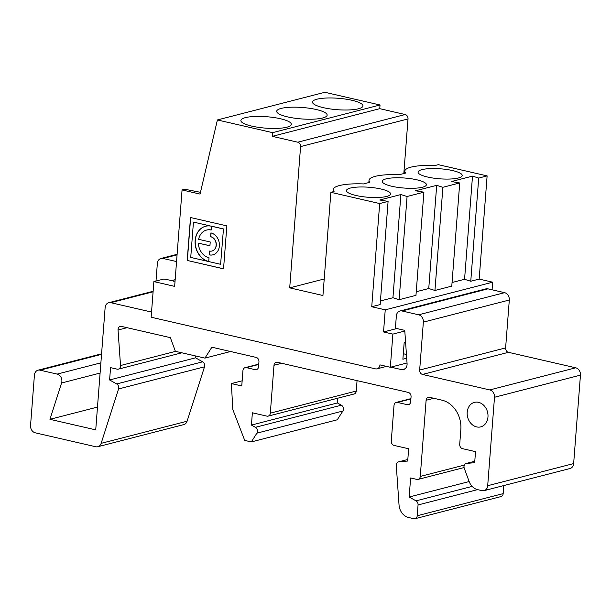 <?xml version="1.0" encoding="UTF-8"?>
<svg xmlns="http://www.w3.org/2000/svg" width="611" height="611" viewBox="0 0 611 611"><rect width="100%" height="100%" fill="white"/><g stroke="black" fill="none" stroke-linecap="round" stroke-linejoin="round"><path stroke-width="0.92" d="M151.551 311.839A3.796 3.078 75.6 0 1 150.459 311.816L110.797 302.689A6.324 5.132 -104.4 0 0 108.75 302.705A6.324 5.132 -104.4 0 0 105.13 307.639L95.728 429.861L49.949 419.322L61.574 382.99A6.324 5.132 -104.4 0 0 57.159 374.1L40.089 370.174A6.324 5.132 -104.4 0 0 38.042 370.19A6.324 5.132 -104.4 0 0 34.422 375.116L30.55 425.485A6.324 5.132 -104.4 0 0 35.27 432.817L95.774 446.748A6.324 5.132 -104.4 0 0 97.829 446.733A6.324 5.132 -104.4 0 0 101.143 443.349L118.557 388.955A3.796 3.078 -104.4 0 0 116.701 383.937L109.606 379.958L110.553 367.639L117.121 369.151A3.796 3.078 -104.4 0 0 118.351 369.143A3.796 3.078 -104.4 0 0 120.52 365.531L118.045 330.009A3.796 3.078 75.6 0 1 120.214 326.404A3.796 3.078 75.6 0 1 121.444 326.396L170.347 337.646L175.395 351.317L204.937 358.115L211.88 347.208L256.108 357.389A3.796 3.078 75.6 0 1 258.942 361.796L258.568 366.707A3.796 3.078 75.6 0 1 256.399 369.663A3.796 3.078 75.6 0 1 255.169 369.678L246.34 367.646A3.796 3.078 -104.4 0 0 245.11 367.654A3.796 3.078 -104.4 0 0 242.941 370.61L241.757 385.969L231.378 383.578L242.155 380.806M109.606 379.958L195.558 357.832L202.653 361.811A3.796 3.078 75.6 0 1 204.509 366.829L187.096 421.223A6.324 5.132 75.6 0 1 183.781 424.607L97.829 446.733M195.703 355.984L195.558 357.832M404.65 173.333L404.826 171.095A35.415 8.027 -175.6 0 0 405.681 173.066L399.327 174.7A35.415 8.027 4.4 0 0 369.013 180.314A35.415 8.027 4.4 0 0 369.869 182.284L363.514 183.919A35.415 8.027 4.4 0 0 333.201 189.54A35.415 8.027 4.4 0 0 334.057 191.503L330.879 192.32L379.675 203.555L371.74 306.737L380.157 304.576L388.092 201.393L379.752 199.996L400.885 194.55L392.942 297.74L380.432 300.956M223.542 268.794L187.348 260.462L190.647 217.547M187.203 260.5L190.51 217.516L226.849 225.879L223.542 268.863L187.348 260.462M231.378 383.578L232.814 409.538L244.721 440.409L251.32 441.921L256.903 433.153A3.796 3.078 -104.4 0 0 255.429 427.318L251.434 425.073L252.374 412.792L266.915 416.137A3.796 3.078 -104.4 0 0 268.145 416.129A3.796 3.078 -104.4 0 0 270.314 413.166L273.995 365.263A3.796 3.078 75.6 0 1 276.164 362.3A3.796 3.078 75.6 0 1 277.394 362.292L408.224 392.407A3.796 3.078 75.6 0 1 411.058 396.814L410.676 401.725A3.796 3.078 75.6 0 1 408.507 404.681A3.796 3.078 75.6 0 1 407.277 404.696L397.417 402.42A3.796 3.078 -104.4 0 0 396.188 402.435A3.796 3.078 -104.4 0 0 394.019 405.391L391.277 441.012A3.796 3.078 -104.4 0 0 394.103 445.419L408.644 448.764L407.697 461.045L398.868 461.794A3.796 3.078 -104.4 0 0 398.456 461.863A3.796 3.078 -104.4 0 0 396.287 465.475L399.036 504.976A12.648 10.265 -104.4 0 0 408.484 517.479L413.83 518.716A3.796 3.078 -104.4 0 0 415.06 518.701A3.796 3.078 -104.4 0 0 417.229 515.745L418.054 504.953A3.796 3.078 -104.4 0 0 416.022 500.86L409.156 497.01L410.623 477.97L416.855 479.406A3.796 3.078 -104.4 0 0 418.084 479.391A3.796 3.078 -104.4 0 0 420.253 476.435L426.111 400.274A3.796 3.078 75.6 0 1 428.28 397.318A3.796 3.078 75.6 0 1 429.51 397.31L441.967 400.174A25.295 20.522 75.6 0 1 460.847 429.525L459.709 444.266A3.796 3.078 -104.4 0 0 462.542 448.665L475.518 451.659L474.671 462.71L466.598 463.398A3.796 3.078 -104.4 0 0 466.185 463.466A3.796 3.078 -104.4 0 0 464.291 468.362L469.118 481.437A12.648 10.265 -104.4 0 0 477.642 489.648L482.033 490.656A6.324 5.132 -104.4 0 0 484.08 490.641A6.324 5.132 -104.4 0 0 487.693 485.714L494.498 397.265A6.324 5.132 -104.4 0 0 489.778 389.933L575.73 367.807L508.451 352.318L422.499 374.444A3.796 3.078 75.6 0 1 419.665 370.037L423.354 322.134A6.324 5.132 -104.4 0 0 418.634 314.795L402.023 310.976A6.324 5.132 -104.4 0 0 399.976 310.991A6.324 5.132 -104.4 0 0 396.356 315.918L395.409 328.206L404.757 330.352L407.071 363.553A6.324 5.132 -104.4 0 1 403.451 369.571A6.324 5.132 -104.4 0 1 401.733 369.647L405.001 368.807M575.73 367.807A6.324 5.132 75.6 0 1 580.45 375.139L573.645 463.581A6.324 5.132 75.6 0 1 570.032 468.515L484.08 490.641M251.32 441.921L337.272 419.795L342.855 411.027A3.796 3.078 75.6 0 0 341.381 405.185L337.387 402.947L337.746 398.204M379.675 203.555L388.092 201.393M176.556 261.569L163.022 258.453A6.324 5.132 -104.4 0 0 160.976 258.468A6.324 5.132 -104.4 0 0 157.355 263.402L155.996 281.045M200.469 192.32L187.004 189.685A2.528 0.573 4.4 0 0 183.499 189.578L182.063 189.945L200.057 194.084L217.401 119.947L324.846 92.284L380.034 104.993L272.598 132.648L272.315 136.337L297.748 142.195A3.796 3.078 75.6 0 1 300.581 146.594L289.713 287.857L322.936 295.51L330.879 192.32M182.063 189.945L174.647 286.376L153.88 281.595L151.138 317.216L375.414 368.845A5.056 4.101 75.6 0 0 377.056 368.83L386.503 366.394M371.74 306.737L385.236 309.846L383.532 331.956L392.881 334.11L390.33 367.272L379.943 364.889A5.056 4.101 75.6 0 1 377.056 368.83M272.598 132.648L217.401 119.947M452.675 170.591A22.133 5.018 4.4 0 0 430.045 168.605A22.133 5.018 4.4 0 0 418.069 172.119A22.133 5.018 4.4 0 0 439.752 178.817A22.133 5.018 4.4 0 0 462.206 175.51A22.133 5.018 4.4 0 0 452.675 170.591M355.976 195.482A22.133 5.018 -175.6 0 1 346.445 190.556A22.133 5.018 -175.6 0 1 368.899 187.249A22.133 5.018 -175.6 0 1 390.582 193.954A22.133 5.018 -175.6 0 1 378.606 197.468A22.133 5.018 -175.6 0 1 355.976 195.482M391.788 186.263A22.133 5.018 -175.6 0 1 382.257 181.337A22.133 5.018 -175.6 0 1 404.711 178.03A22.133 5.018 -175.6 0 1 426.394 184.736A22.133 5.018 -175.6 0 1 414.418 188.249A22.133 5.018 -175.6 0 1 391.788 186.263M452.056 282.519L464.566 279.296L472.509 176.113L451.376 181.551L459.724 182.949L442.891 187.287L436.697 185.332L415.564 190.777L423.904 192.167L407.079 196.505L400.885 194.55M472.509 176.113L478.703 178.068L487.12 175.899L438.316 164.665L435.139 165.482A35.415 8.027 -175.6 0 0 404.826 171.095M405.589 342.275L404.161 342.641L402.886 359.23L406.705 358.245M198.338 243.132A14.267 11.571 -104.4 0 0 209.015 257.743L208.718 261.561A18.2 14.763 75.6 0 1 195.169 244.01A18.2 14.763 75.6 0 1 205.54 226.269A18.2 14.763 75.6 0 1 211.062 226.139L193.45 222.083L190.731 257.422L220.602 264.303L223.466 228.919L211.582 226.185L211.146 230.042A14.267 11.571 -104.4 0 0 206.526 230.08A14.267 11.571 -104.4 0 0 198.628 239.306L210.222 241.979L209.932 245.798L198.338 243.132L209.94 245.729M399.976 310.991L485.921 288.866A6.324 5.132 75.6 0 1 487.975 288.843L402.023 310.976M204.937 358.115L230.576 351.516M442.891 187.287L434.948 290.469L428.754 288.522L416.244 291.737M428.754 288.522L436.697 185.332M175.044 281.205L163.908 279.013L153.88 281.595M49.949 419.322L97.477 407.086M434.948 290.469L451.781 286.131L459.724 182.949M419.665 370.037L505.618 347.911A3.796 3.078 -104.4 0 0 508.451 352.318M464.566 279.296L470.76 281.251L478.703 178.068M193.45 222.083L211.062 226.139M211.986 251.014A7.378 5.988 -104.4 0 0 212.063 250.999A7.378 5.988 -104.4 0 0 216.271 243.804A7.378 5.988 -104.4 0 0 210.772 236.686L211.062 232.936M210.627 236.724L210.925 232.906A11.311 9.18 75.6 0 1 219.349 243.812A11.311 9.18 75.6 0 1 212.895 254.84A11.311 9.18 75.6 0 1 209.237 254.871L209.527 251.052A7.378 5.988 -104.4 0 0 211.918 251.037A7.378 5.988 -104.4 0 0 216.126 243.842A7.378 5.988 -104.4 0 0 210.627 236.724L210.772 236.686M390.819 367.15L401.733 369.663M272.315 136.337L379.752 108.674L405.192 114.532A3.796 3.078 75.6 0 1 408.018 118.939L403.818 173.547M323.402 107.673A25.295 5.736 4.4 0 0 349.263 109.942A25.295 5.736 4.4 0 0 362.949 105.924A25.295 5.736 4.4 0 0 338.166 98.272A25.295 5.736 4.4 0 0 312.504 102.045A25.295 5.736 4.4 0 0 323.402 107.673M175.136 279.998L174.066 279.746L173.707 281.266M503.792 485.562L503.174 493.619A3.796 3.078 75.6 0 1 501.005 496.575L415.06 518.701M409.156 497.01L469.172 481.56M470.76 281.251L479.177 279.082L492.672 282.19L385.236 309.846M423.904 192.167L415.969 295.357L399.136 299.688L392.942 297.74M211.146 229.973A14.267 11.571 -104.4 0 0 206.663 230.042A14.267 11.571 -104.4 0 0 206.594 230.057M487.968 417.015A12.648 10.265 -104.4 0 0 474.426 402.374A12.648 10.265 -104.4 0 0 467.201 412.234A12.648 10.265 -104.4 0 0 480.735 426.875A12.648 10.265 -104.4 0 0 487.968 417.015M422.499 374.444L489.778 389.933M406.437 354.456L403.306 353.738M383.532 331.956L396.845 328.535M492.092 289.797L492.672 282.19M220.602 264.303L223.466 228.919M209.237 254.871L209.665 251.083M212.972 254.825A11.311 9.18 75.6 0 1 209.374 254.84M316.238 109.514A25.295 5.736 -175.6 0 1 327.137 115.143A25.295 5.736 -175.6 0 1 301.475 118.924A25.295 5.736 -175.6 0 1 276.691 111.263A25.295 5.736 -175.6 0 1 290.385 107.246A25.295 5.736 -175.6 0 1 316.238 109.514M223.32 228.957L211.437 226.223M280.426 118.74A25.295 5.736 -175.6 0 1 291.325 124.361A25.295 5.736 -175.6 0 1 265.663 128.142A25.295 5.736 -175.6 0 1 240.879 120.482A25.295 5.736 -175.6 0 1 254.573 116.472A25.295 5.736 -175.6 0 1 280.426 118.74M505.618 347.911L509.307 300.009A6.324 5.132 -104.4 0 0 504.587 292.669L487.975 288.843M407.079 196.505L399.136 299.688M392.881 334.11L404.803 331.04M390.33 367.272L407.033 362.98M357.061 380.63L356.266 391.04A3.796 3.078 75.6 0 1 354.097 393.996L268.145 416.129M324.212 278.975L289.713 287.857M380.034 104.993L379.752 108.674M479.177 279.082L487.12 175.899M208.725 261.493A18.2 14.763 75.6 0 1 195.306 243.934A18.2 14.763 75.6 0 1 205.617 226.246M251.434 425.073L337.387 402.947M116.701 383.937L202.653 361.811M120.52 365.531L175.586 351.356M118.045 330.009L127.073 327.687M101.143 443.349L187.096 421.223M118.557 388.955L204.509 366.829M398.868 461.794L407.82 459.487L398.456 461.863M487.693 485.714L573.645 463.581M494.498 397.265L580.45 375.139M256.903 433.153L342.855 411.027M177.075 254.84L163.022 258.453M61.574 382.99L100.097 373.069M246.34 367.646L258.736 364.454M466.598 463.398L474.778 461.29M297.748 142.195L405.192 114.532M417.229 515.745L503.174 493.619M407.277 404.696L409.591 404.1M397.417 402.42L410.89 398.952M426.111 400.274L433.802 398.296M420.253 476.435L464.352 465.086M150.459 311.816L151.574 311.534M110.797 302.689L153.094 291.798M57.159 374.1L100.884 362.842M40.089 370.174L101.541 354.349M509.307 300.009L423.354 322.134M504.587 292.669L418.634 314.795M255.429 427.318L341.381 405.185M270.314 413.166L356.266 391.04M273.995 365.263L281.686 363.278M418.054 504.953L477.565 489.632M408.018 118.939L300.581 146.594M255.169 369.678L257.475 369.082M416.022 500.86L472.173 486.402M160.976 258.468L177.114 254.313M333.026 191.77L333.201 189.54M258.759 364.141L245.11 367.654M464.07 467.552L418.084 479.391M474.785 461.252L466.185 463.466M368.838 182.552L369.013 180.314M410.913 398.639L396.188 402.435M101.579 353.83L38.042 370.19M181.841 352.799L118.351 369.143M153.132 291.279L108.75 302.705"/></g></svg>
